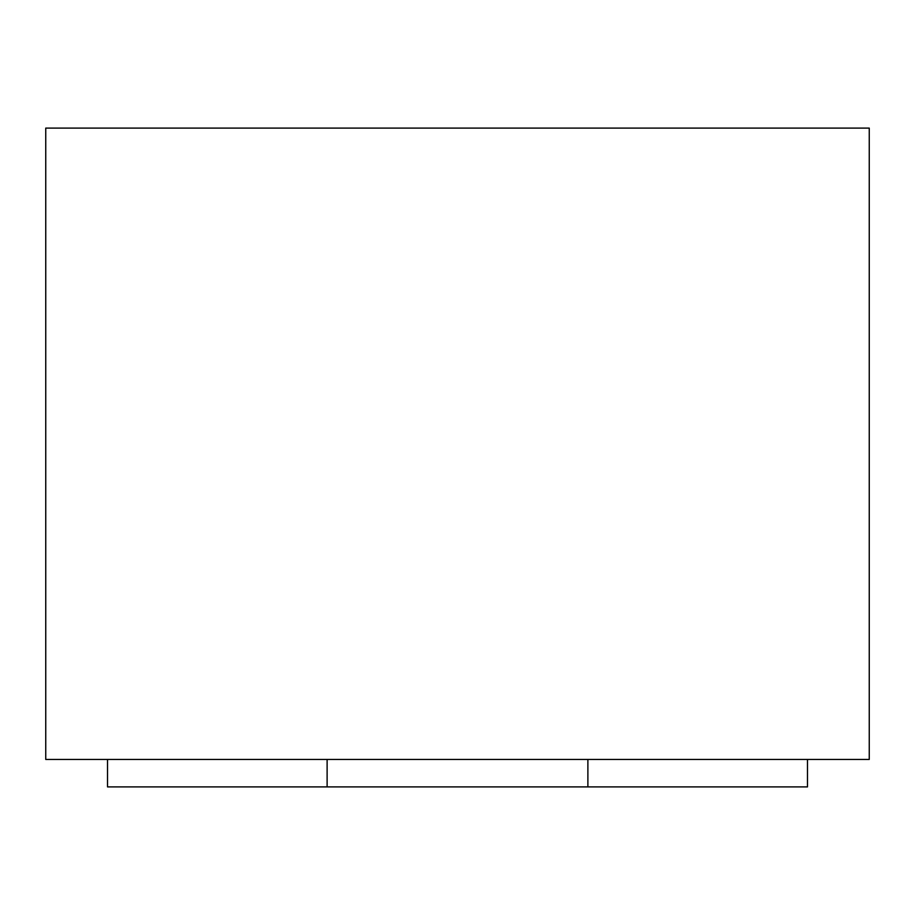<?xml version="1.0" encoding="UTF-8"?>
<svg xmlns="http://www.w3.org/2000/svg" width="915" height="915" viewBox="0 0 915 915"><rect width="100%" height="100%" fill="white"/><g stroke="black" fill="none" stroke-linecap="round" stroke-linejoin="round"><path stroke-width="1.37" d="M327.113 759.45L327.113 786.9L807.488 786.9L807.488 759.45M107.513 759.45L107.513 786.9L327.113 786.9M587.888 759.45L587.888 786.9M45.75 128.1L869.25 128.1L869.25 759.45L45.75 759.45L45.75 128.1"/></g></svg>
